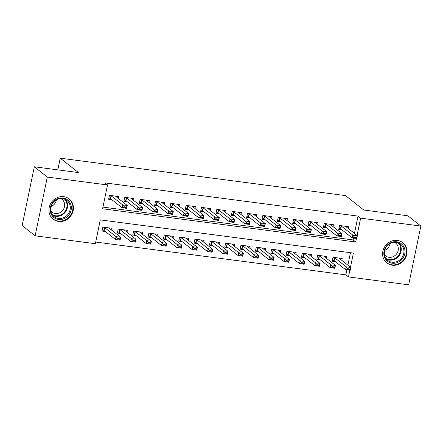 <?xml version="1.0" encoding="UTF-8"?>
<svg xmlns="http://www.w3.org/2000/svg" width="443" height="443" viewBox="0 0 443 443"><rect width="100%" height="100%" fill="white"/><g stroke="black" fill="none" stroke-linecap="round" stroke-linejoin="round"><path stroke-width="0.66" d="M63.737 196.664A12.891 11.811 -51.7 0 1 69.169 198.94A12.891 11.811 -51.7 0 1 72.126 213.642A12.891 11.811 -51.7 0 1 58.603 221.439A12.891 11.811 -51.7 0 1 53.177 219.163A12.891 11.811 -51.7 0 1 50.214 204.461A12.891 11.811 -51.7 0 1 63.737 196.664M397.388 240.433A12.891 11.811 -51.7 0 1 402.82 242.709A12.891 11.811 -51.7 0 1 405.777 257.411A12.891 11.811 -51.7 0 1 392.26 265.207A12.891 11.811 -51.7 0 1 386.828 262.932A12.891 11.811 -51.7 0 1 383.865 248.23A12.891 11.811 -51.7 0 1 397.388 240.433M350.479 267.207L353.403 253.097L100.29 219.894L95.356 243.716L35.141 235.814L22.15 225.542L34.321 166.784L78.422 172.565L60.231 158.184L345.562 195.612L363.753 209.999L407.859 215.78L420.85 226.057L408.679 284.816L348.469 276.919L349.848 270.258M95.699 242.044L345.872 274.865L348.469 276.919M118.264 198.386L118.646 196.526L109.443 195.319L108.624 199.289L111.902 199.721M133.603 200.397L133.985 198.542L124.782 197.334L123.962 201.299L127.241 201.731M148.942 202.412L149.33 200.552L140.126 199.344L139.301 203.315L142.585 203.747M164.281 204.422L164.669 202.562L155.465 201.355L154.64 205.325L157.924 205.757M179.625 206.438L180.008 204.577L170.804 203.37L169.985 207.341L173.263 207.767M194.964 208.448L195.352 206.588L186.143 205.38L185.324 209.351L188.607 209.783M210.303 210.458L210.691 208.603L201.487 207.396L200.662 211.366L203.946 211.793M225.642 212.474L226.03 210.613L216.826 209.406L216.001 213.376L219.285 213.808M240.986 214.484L241.369 212.623L232.165 211.416L231.346 215.387L234.624 215.819M256.325 216.5L256.713 214.639L247.504 213.432L246.685 217.402L249.968 217.829M271.664 218.51L272.052 216.649L262.849 215.442L262.023 219.412L265.307 219.844M287.009 220.52L287.391 218.665L278.187 217.458L277.362 221.428L280.646 221.854M302.347 222.536L302.73 220.675L293.526 219.468L292.707 223.438L295.985 223.87M317.686 224.546L318.074 222.685L308.865 221.478L308.046 225.448L311.329 225.88M333.025 226.561L333.413 224.701L324.21 223.494L323.384 227.464L326.668 227.89M341.791 260.334L342.173 258.474L332.97 257.267L332.15 261.237L335.429 261.669M326.452 258.324L326.834 256.464L317.631 255.257L316.806 259.227L320.09 259.653M311.108 256.309L311.495 254.448L302.292 253.241L301.467 257.211L304.751 257.643M295.769 254.299L296.157 252.438L286.948 251.231L286.128 255.201L289.412 255.633M280.43 252.283L280.812 250.422L271.609 249.215L270.789 253.186L274.067 253.617M265.086 250.273L265.473 248.412L256.27 247.205L255.445 251.175L258.729 251.607M249.747 248.263L250.134 246.402L240.931 245.195L240.106 249.165L243.39 249.592M234.408 246.247L234.79 244.386L225.587 243.179L224.767 247.15L228.045 247.582M219.069 244.237L219.451 242.376L210.248 241.169L209.428 245.14L212.706 245.572M203.725 242.221L204.112 240.361L194.909 239.154L194.084 243.124L197.368 243.556M188.386 240.211L188.773 238.351L179.57 237.143L178.745 241.114L182.029 241.546M173.047 238.201L173.429 236.34L164.226 235.133L163.406 239.104L166.684 239.53M157.708 236.185L158.09 234.325L148.887 233.118L148.062 237.088L151.345 237.52M142.364 234.175L142.751 232.315L133.548 231.108L132.723 235.078L136.007 235.51M127.025 232.16L127.412 230.299L118.203 229.092L117.384 233.062L120.668 233.494M345.872 274.865L346.908 269.87M347.882 265.152L350.457 252.709M111.686 230.15L112.068 228.289L102.865 227.082L102.045 231.052L105.323 231.484M354.461 233.389L358.038 216.101L104.925 182.898L107.522 184.952L102.588 208.775L355.707 241.983L356.427 238.495M102.937 207.108L353.11 239.923L353.486 238.107M348.37 228.571L348.752 226.711L339.548 225.504L338.729 229.474L342.007 229.906M60.231 158.184L57.812 169.863M34.321 166.784L47.312 177.056L107.522 184.952M35.141 235.814L47.312 177.056M358.038 216.101L360.641 218.161L420.85 226.057M357.058 235.443L360.641 218.161M353.11 239.923L355.707 241.983M345.817 226.329L345.833 226.523A1.65 0.316 11.7 0 0 345.922 226.639L357.357 235.682L356.765 238.539L352.163 237.935L340.728 228.893A1.65 0.316 11.7 0 0 340.495 228.76L339.017 228.062M354.234 237.426L356.537 237.73L356.632 237.254L354.334 236.95L354.234 237.426L352.163 237.935L352.755 235.078L341.32 226.035A1.65 0.316 11.7 0 0 341.088 225.897L340.523 225.631M354.334 236.95L352.755 235.078L357.357 235.682L356.632 237.254M356.765 238.539L356.537 237.73M332.444 259.825L333.917 260.523A1.65 0.316 -168.3 0 1 334.149 260.656L345.584 269.698L346.177 266.836L350.778 267.439L339.344 258.402A1.65 0.316 -168.3 0 1 339.26 258.286L339.238 258.092M350.059 269.017L350.778 267.439L350.186 270.302L345.584 269.698L347.655 269.189L349.959 269.494L350.059 269.017L347.755 268.713L347.655 269.189M333.944 257.394L334.509 257.66A1.65 0.316 -168.3 0 1 334.742 257.798L346.177 266.836L347.755 268.713M349.959 269.494L350.186 270.302M396.629 241.773A11.158 10.222 -51.7 0 1 404.764 253.85A11.158 10.222 -51.7 0 1 392.188 263.214A11.158 10.222 -51.7 0 1 384.053 251.137A11.158 10.222 -51.7 0 1 396.629 241.773M392.094 262.212A10.327 9.464 128.3 0 0 402.925 255.965A10.327 9.464 128.3 0 0 400.555 244.187A10.327 9.464 128.3 0 0 396.203 242.36A10.327 9.464 128.3 0 0 385.366 248.606A10.327 9.464 128.3 0 0 387.741 260.39A10.327 9.464 128.3 0 0 392.094 262.212M390.028 243.6A8.135 7.453 -51.7 0 1 384.74 250.284M394.364 242.304A8.135 7.453 -51.7 0 1 395.643 243.102A8.135 7.453 -51.7 0 1 397.509 252.377A8.135 7.453 -51.7 0 1 388.982 257.294A8.135 7.453 -51.7 0 1 385.554 255.86A8.135 7.453 -51.7 0 1 384.48 254.803M385.41 261.586A12.808 11.734 128.3 0 0 386.462 262.538A12.808 11.734 128.3 0 0 391.861 264.803A12.808 11.734 128.3 0 0 405.295 257.056A12.808 11.734 128.3 0 0 402.355 242.443A12.808 11.734 128.3 0 0 401.181 241.64M70.83 204.539A11.158 10.222 -51.7 0 1 64.008 218.687A11.158 10.222 -51.7 0 1 50.679 212.906A11.158 10.222 -51.7 0 1 57.501 198.763A11.158 10.222 -51.7 0 1 70.83 204.539M51.166 212.391A10.327 9.464 128.3 0 0 54.09 216.621A10.327 9.464 128.3 0 0 65.913 216.356A10.327 9.464 128.3 0 0 69.828 204.644A10.327 9.464 128.3 0 0 66.904 200.413A10.327 9.464 128.3 0 0 55.076 200.679A10.327 9.464 128.3 0 0 51.166 212.391M56.377 199.832A8.135 7.453 -51.7 0 1 51.089 206.516M60.713 198.53A8.135 7.453 -51.7 0 1 61.992 199.333A8.135 7.453 -51.7 0 1 64.29 202.661A8.135 7.453 -51.7 0 1 61.212 211.881A8.135 7.453 -51.7 0 1 51.903 212.092A8.135 7.453 -51.7 0 1 50.829 211.034M51.759 217.818A12.808 11.734 128.3 0 0 52.811 218.77A12.808 11.734 128.3 0 0 67.474 218.443A12.808 11.734 128.3 0 0 72.325 203.918A12.808 11.734 128.3 0 0 68.698 198.674A12.808 11.734 128.3 0 0 67.53 197.871M330.478 224.313L330.495 224.512A1.65 0.316 11.7 0 0 330.583 224.623L342.013 233.666L341.426 236.523L336.818 235.92L325.389 226.882A1.65 0.316 11.7 0 0 325.156 226.744L323.678 226.046M338.895 235.416L341.193 235.715L341.293 235.239L338.995 234.94L338.895 235.416L336.818 235.92L337.411 233.062L325.976 224.02A1.65 0.316 11.7 0 0 325.749 223.887L325.184 223.621M338.995 234.94L337.411 233.062L342.013 233.666L341.293 235.239M341.426 236.523L341.193 235.715M315.139 222.303L315.156 222.497A1.65 0.316 11.7 0 0 315.239 222.613L326.674 231.656L326.081 234.513L321.48 233.91L310.045 224.867A1.65 0.316 11.7 0 0 309.818 224.734L308.339 224.036M323.551 233.406L325.854 233.705L325.954 233.228L323.65 232.929L323.551 233.406L321.48 233.91L322.072 231.052L310.637 222.009A1.65 0.316 11.7 0 0 310.41 221.877L309.84 221.605M323.65 232.929L322.072 231.052L326.674 231.656L325.954 233.228M326.081 234.513L325.854 233.705M299.795 220.287L299.817 220.487A1.65 0.316 11.7 0 0 299.9 220.597L311.335 229.64L310.742 232.503L306.141 231.899L294.706 222.857A1.65 0.316 11.7 0 0 294.479 222.718L293 222.026M308.212 231.39L310.515 231.695L310.615 231.218L308.311 230.914L308.212 231.39L306.141 231.899L306.733 229.037L295.298 219.994A1.65 0.316 11.7 0 0 295.066 219.861L294.501 219.595M308.311 230.914L306.733 229.037L311.335 229.64L310.615 231.218M310.742 232.503L310.515 231.695M284.456 218.277L284.472 218.471A1.65 0.316 11.7 0 0 284.561 218.587L295.996 227.63L295.403 230.487L290.802 229.884L279.367 220.841A1.65 0.316 11.7 0 0 279.134 220.708L277.656 220.01M292.873 229.38L295.171 229.679L295.271 229.203L292.973 228.904L292.873 229.38L290.802 229.884L291.394 227.026L279.959 217.984A1.65 0.316 11.7 0 0 279.727 217.851L279.162 217.585M292.973 228.904L291.394 227.026L295.996 227.63L295.271 229.203M295.403 230.487L295.171 229.679M317.099 257.809L318.578 258.507A1.65 0.316 -168.3 0 1 318.81 258.64L330.245 267.683L330.832 264.825L335.44 265.429L324.005 256.386A1.65 0.316 -168.3 0 1 323.916 256.27L323.899 256.076M334.714 267.002L335.44 265.429L334.847 268.286L330.245 267.683L332.316 267.179L334.615 267.478L334.714 267.002L332.416 266.703L332.316 267.179M318.606 255.384L319.17 255.65A1.65 0.316 -168.3 0 1 319.403 255.783L330.832 264.825L332.416 266.703M334.615 267.478L334.847 268.286M301.761 255.799L303.239 256.497A1.65 0.316 -168.3 0 1 303.466 256.63L314.901 265.673L315.494 262.815L320.095 263.419L308.66 254.376A1.65 0.316 -168.3 0 1 308.577 254.26L308.561 254.066M319.375 264.992L320.095 263.419L319.503 266.276L314.901 265.673L316.978 265.163L319.276 265.468L319.375 264.992L317.072 264.687L316.978 265.163M303.267 253.368L303.832 253.64A1.65 0.316 -168.3 0 1 304.059 253.773L315.494 262.815L317.072 264.687M319.276 265.468L319.503 266.276M286.422 253.789L287.9 254.481A1.65 0.316 -168.3 0 1 288.127 254.62L299.562 263.657L300.155 260.8L304.756 261.403L293.321 252.36A1.65 0.316 -168.3 0 1 293.238 252.25L293.216 252.05M304.036 262.981L304.756 261.403L304.164 264.261L299.562 263.657L301.633 263.153L303.937 263.458L304.036 262.981L301.733 262.677L301.633 263.153M287.922 251.358L288.493 251.624A1.65 0.316 -168.3 0 1 288.72 251.757L300.155 260.8L301.733 262.677M303.937 263.458L304.164 264.261M271.077 251.774L272.556 252.471A1.65 0.316 -168.3 0 1 272.788 252.604L284.223 261.647L284.816 258.79L289.417 259.393L277.982 250.35A1.65 0.316 -168.3 0 1 277.894 250.234L277.877 250.04M288.692 260.966L289.417 259.393L288.825 262.25L284.223 261.647L286.294 261.143L288.598 261.442L288.692 260.966L286.394 260.667L286.294 261.143M272.583 249.348L273.148 249.614A1.65 0.316 -168.3 0 1 273.381 249.747L284.816 258.79L286.394 260.667M288.598 261.442L288.825 262.25M269.117 216.267L269.134 216.461A1.65 0.316 11.7 0 0 269.217 216.577L280.652 225.62L280.059 228.477L275.457 227.874L264.022 218.831A1.65 0.316 11.7 0 0 263.795 218.698L262.317 218M277.534 227.364L279.832 227.669L279.932 227.193L277.634 226.888L277.534 227.364L275.457 227.874L276.05 225.011L264.615 215.974A1.65 0.316 11.7 0 0 264.388 215.835L263.823 215.569M277.634 226.888L276.05 225.011L280.652 225.62L279.932 227.193M280.059 228.477L279.832 227.669M255.738 249.763L257.217 250.461A1.65 0.316 -168.3 0 1 257.449 250.594L268.884 259.637L269.471 256.774L274.073 257.377L262.644 248.34A1.65 0.316 -168.3 0 1 262.555 248.224L262.538 248.03M273.353 258.956L274.073 257.377L273.486 260.24L268.884 259.637L270.955 259.127L273.253 259.432L273.353 258.956L271.055 258.651L270.955 259.127M257.245 247.332L257.809 247.598A1.65 0.316 -168.3 0 1 258.042 247.737L269.471 256.774L271.055 258.651M273.253 259.432L273.486 260.24M253.778 214.251L253.795 214.445A1.65 0.316 11.7 0 0 253.878 214.562L265.313 223.604L264.72 226.462L260.119 225.858L248.684 216.815A1.65 0.316 11.7 0 0 248.457 216.682L246.978 215.985M262.19 225.354L264.493 225.653L264.593 225.177L262.289 224.878L262.19 225.354L260.119 225.858L260.711 223.001L249.276 213.958A1.65 0.316 11.7 0 0 249.049 213.825L248.479 213.559M262.289 224.878L260.711 223.001L265.313 223.604L264.593 225.177M264.72 226.462L264.493 225.653M240.399 247.748L241.878 248.445A1.65 0.316 -168.3 0 1 242.105 248.578L253.54 257.621L254.132 254.764L258.734 255.367L247.299 246.325A1.65 0.316 -168.3 0 1 247.216 246.208L247.2 246.015M258.014 256.94L258.734 255.367L258.142 258.225L253.54 257.621L255.617 257.117L257.915 257.416L258.014 256.94L255.711 256.641L255.617 257.117M241.9 245.322L242.471 245.588A1.65 0.316 -168.3 0 1 242.698 245.721L254.132 254.764L255.711 256.641M257.915 257.416L258.142 258.225M238.434 212.241L238.45 212.435A1.65 0.316 11.7 0 0 238.539 212.551L249.974 221.594L249.381 224.451L244.78 223.848L233.345 214.805A1.65 0.316 11.7 0 0 233.112 214.672L231.639 213.975M246.851 223.344L249.154 223.643L249.254 223.167L246.95 222.868L246.851 223.344L244.78 223.848L245.372 220.991L233.937 211.948A1.65 0.316 11.7 0 0 233.705 211.815L233.14 211.544M246.95 222.868L245.372 220.991L249.974 221.594L249.254 223.167M249.381 224.451L249.154 223.643M225.061 245.738L226.539 246.435A1.65 0.316 -168.3 0 1 226.766 246.568L238.201 255.611L238.794 252.754L243.395 253.357L231.96 244.314A1.65 0.316 -168.3 0 1 231.877 244.198L231.855 244.004M242.675 254.93L243.395 253.357L242.803 256.215L238.201 255.611L240.272 255.102L242.576 255.406L242.675 254.93L240.372 254.625L240.272 255.102M226.561 243.307L227.132 243.578A1.65 0.316 -168.3 0 1 227.359 243.711L238.794 252.754L240.372 254.625M242.576 255.406L242.803 256.215M223.095 210.226L223.111 210.425A1.65 0.316 11.7 0 0 223.2 210.536L234.635 219.578L234.042 222.441L229.441 221.838L218.006 212.795A1.65 0.316 11.7 0 0 217.773 212.657L216.295 211.964M231.512 221.328L233.81 221.633L233.91 221.157L231.611 220.852L231.512 221.328L229.441 221.838L230.028 218.975L218.598 209.932A1.65 0.316 11.7 0 0 218.366 209.799L217.801 209.533M231.611 220.852L230.028 218.975L234.635 219.578L233.91 221.157M234.042 222.441L233.81 221.633M209.716 243.728L211.195 244.42A1.65 0.316 -168.3 0 1 211.427 244.558L222.862 253.595L223.455 250.738L228.056 251.342L216.621 242.299A1.65 0.316 -168.3 0 1 216.533 242.188L216.516 241.989M227.331 252.92L228.056 251.342L227.464 254.199L222.862 253.595L224.933 253.091L227.237 253.396L227.331 252.92L225.033 252.615L224.933 253.091M211.222 241.297L211.787 241.562A1.65 0.316 -168.3 0 1 212.02 241.695L223.455 250.738L225.033 252.615M227.237 253.396L227.464 254.199M207.756 208.216L207.773 208.409A1.65 0.316 11.7 0 0 207.856 208.526L219.291 217.568L218.698 220.426L214.096 219.822L202.661 210.779A1.65 0.316 11.7 0 0 202.434 210.646L200.956 209.949M216.173 219.318L218.471 219.617L218.571 219.141L216.267 218.842L216.173 219.318L214.096 219.822L214.689 216.965L203.254 207.922A1.65 0.316 11.7 0 0 203.027 207.789L202.457 207.523M216.267 218.842L214.689 216.965L219.291 217.568L218.571 219.141M218.698 220.426L218.471 219.617M194.377 241.712L195.856 242.41A1.65 0.316 -168.3 0 1 196.088 242.542L207.518 251.585L208.11 248.728L212.712 249.331L201.283 240.289A1.65 0.316 -168.3 0 1 201.194 240.172L201.177 239.979M211.992 250.904L212.712 249.331L212.125 252.189L207.518 251.585L209.594 251.081L211.892 251.38L211.992 250.904L209.694 250.605L209.594 251.081M195.884 239.286L196.448 239.552A1.65 0.316 -168.3 0 1 196.675 239.685L208.11 248.728L209.694 250.605M211.892 251.38L212.125 252.189M192.412 206.205L192.434 206.399A1.65 0.316 11.7 0 0 192.517 206.516L203.952 215.553L203.359 218.416L198.757 217.812L187.323 208.769A1.65 0.316 11.7 0 0 187.096 208.636L185.617 207.939M200.829 217.303L203.132 217.607L203.232 217.131L200.928 216.826L200.829 217.303L198.757 217.812L199.35 214.949L187.915 205.912A1.65 0.316 11.7 0 0 187.688 205.774L187.118 205.508M200.928 216.826L199.35 214.949L203.952 215.553L203.232 217.131M203.359 218.416L203.132 217.607M179.038 239.702L180.517 240.399A1.65 0.316 -168.3 0 1 180.744 240.532L192.179 249.575L192.771 246.712L197.373 247.316L185.938 238.279A1.65 0.316 -168.3 0 1 185.855 238.162L185.839 237.969M196.653 248.894L197.373 247.316L196.781 250.179L192.179 249.575L194.255 249.066L196.554 249.37L196.653 248.894L194.35 248.589L194.255 249.066M180.539 237.271L181.109 237.537A1.65 0.316 -168.3 0 1 181.337 237.675L192.771 246.712L194.35 248.589M196.554 249.37L196.781 250.179M177.073 204.19L177.089 204.384A1.65 0.316 11.7 0 0 177.178 204.5L188.613 213.543L188.02 216.4L183.419 215.796L171.984 206.754A1.65 0.316 11.7 0 0 171.751 206.621L170.273 205.923M185.49 215.292L187.793 215.591L187.887 215.115L185.589 214.816L185.49 215.292L183.419 215.796L184.011 212.939L172.576 203.896A1.65 0.316 11.7 0 0 172.344 203.763L171.779 203.498M185.589 214.816L184.011 212.939L188.613 213.543L187.887 215.115M188.02 216.4L187.793 215.591M163.7 237.686L165.178 238.384A1.65 0.316 -168.3 0 1 165.405 238.517L176.84 247.559L177.433 244.702L182.034 245.306L170.599 236.263A1.65 0.316 -168.3 0 1 170.516 236.147L170.494 235.953M181.314 246.878L182.034 245.306L181.442 248.163L176.84 247.559L178.911 247.056L181.215 247.355L181.314 246.878L179.011 246.579L178.911 247.056M165.2 235.261L165.765 235.526A1.65 0.316 -168.3 0 1 165.998 235.659L177.433 244.702L179.011 246.579M181.215 247.355L181.442 248.163M161.734 202.18L161.75 202.373A1.65 0.316 11.7 0 0 161.839 202.49L173.268 211.532L172.681 214.39L168.074 213.786L156.645 204.744A1.65 0.316 11.7 0 0 156.412 204.611L154.934 203.913M170.151 213.282L172.449 213.581L172.548 213.105L170.25 212.806L170.151 213.282L168.074 213.786L168.667 210.929L157.232 201.886A1.65 0.316 11.7 0 0 157.005 201.753L156.44 201.482M170.25 212.806L168.667 210.929L173.268 211.532L172.548 213.105M172.681 214.39L172.449 213.581M148.355 235.676L149.834 236.374A1.65 0.316 -168.3 0 1 150.066 236.507L161.501 245.549L162.094 242.692L166.695 243.296L155.26 234.253A1.65 0.316 -168.3 0 1 155.172 234.137L155.155 233.943M165.97 244.868L166.695 243.296L166.103 246.153L161.501 245.549L163.572 245.04L165.876 245.344L165.97 244.868L163.672 244.564L163.572 245.04M149.861 233.245L150.426 233.516A1.65 0.316 -168.3 0 1 150.659 233.649L162.094 242.692L163.672 244.564M165.876 245.344L166.103 246.153M146.395 200.164L146.411 200.363A1.65 0.316 11.7 0 0 146.495 200.474L157.929 209.517L157.337 212.38L152.735 211.771L141.3 202.733A1.65 0.316 11.7 0 0 141.073 202.595L139.595 201.903M154.812 211.267L157.11 211.571L157.21 211.095L154.906 210.79L154.812 211.267L152.735 211.771L153.328 208.913L141.893 199.871A1.65 0.316 11.7 0 0 141.666 199.738L141.095 199.472M154.906 210.79L153.328 208.913L157.929 209.517L157.21 211.095M157.337 212.38L157.11 211.571M133.016 233.666L134.495 234.358A1.65 0.316 -168.3 0 1 134.722 234.497L146.157 243.534L146.749 240.676L151.351 241.28L139.916 232.237A1.65 0.316 -168.3 0 1 139.833 232.126L139.816 231.927M150.631 242.858L151.351 241.28L150.758 244.137L146.157 243.534L148.233 243.03L150.531 243.334L150.631 242.858L148.333 242.554L148.233 243.03M134.522 231.235L135.087 231.501A1.65 0.316 -168.3 0 1 135.314 231.634L146.749 240.676L148.333 242.554M150.531 243.334L150.758 244.137M131.05 198.154L131.073 198.348A1.65 0.316 11.7 0 0 131.156 198.464L142.591 207.507L141.998 210.364L137.396 209.76L125.962 200.718A1.65 0.316 11.7 0 0 125.734 200.585L124.256 199.887M139.467 209.257L141.771 209.556L141.871 209.079L139.567 208.78L139.467 209.257L137.396 209.76L137.989 206.903L126.554 197.86A1.65 0.316 11.7 0 0 126.321 197.728L125.757 197.462M139.567 208.78L137.989 206.903L142.591 207.507L141.871 209.079M141.998 210.364L141.771 209.556M117.677 231.65L119.156 232.348A1.65 0.316 -168.3 0 1 119.383 232.481L130.818 241.524L131.41 238.666L136.012 239.27L124.577 230.227A1.65 0.316 -168.3 0 1 124.494 230.111L124.477 229.917M135.292 240.842L136.012 239.27L135.42 242.127L130.818 241.524L132.889 241.02L135.193 241.319L135.292 240.842L132.989 240.543L132.889 241.02M119.178 229.219L119.748 229.491A1.65 0.316 -168.3 0 1 119.975 229.624L131.41 238.666L132.989 240.543M135.193 241.319L135.42 242.127M115.712 196.144L115.728 196.338A1.65 0.316 11.7 0 0 115.817 196.454L127.252 205.491L126.659 208.354L122.058 207.75L110.623 198.708A1.65 0.316 11.7 0 0 110.39 198.575L108.912 197.877M124.129 207.241L126.432 207.546L126.526 207.069L124.228 206.765L124.129 207.241L122.058 207.75L122.65 204.887L111.215 195.85A1.65 0.316 11.7 0 0 110.983 195.712L110.418 195.446M124.228 206.765L122.65 204.887L127.252 205.491L126.526 207.069M126.659 208.354L126.432 207.546M102.339 229.64L103.812 230.338A1.65 0.316 -168.3 0 1 104.044 230.471L115.479 239.513L116.072 236.651L120.673 237.254L109.238 228.217A1.65 0.316 -168.3 0 1 109.155 228.101L109.133 227.907M119.953 238.832L120.673 237.254L120.081 240.117L115.479 239.513L117.55 239.004L119.854 239.309L119.953 238.832L117.65 238.528L117.55 239.004M103.839 227.209L104.404 227.475A1.65 0.316 -168.3 0 1 104.637 227.613L116.072 236.651L117.65 238.528M119.854 239.309L120.081 240.117M341.088 225.897L340.495 228.76M341.32 226.035L340.728 228.893M334.149 260.656L334.742 257.798M333.917 260.523L334.509 257.66M399.093 243.251A10.327 9.464 -51.7 0 1 399.78 254.659A10.327 9.464 -51.7 0 1 389.386 260.074A10.327 9.464 -51.7 0 1 386.495 259.183M385.914 258.419A9.99 9.153 128.3 0 0 389.192 259.543A9.99 9.153 128.3 0 0 399.398 254.049A9.99 9.153 128.3 0 0 398.213 242.864M65.442 199.483A10.327 9.464 -51.7 0 1 67.12 202.501A10.327 9.464 -51.7 0 1 63.93 213.615A10.327 9.464 -51.7 0 1 52.839 215.414M52.263 214.65A9.99 9.153 128.3 0 0 63.249 213.371A9.99 9.153 128.3 0 0 66.555 202.429A9.99 9.153 128.3 0 0 64.562 199.095M325.749 223.887L325.156 226.744M325.976 224.02L325.389 226.882M310.41 221.877L309.818 224.734M310.637 222.009L310.045 224.867M295.066 219.861L294.479 222.718M295.298 219.994L294.706 222.857M279.727 217.851L279.134 220.708M279.959 217.984L279.367 220.841M318.81 258.64L319.403 255.783M318.578 258.507L319.17 255.65M303.466 256.63L304.059 253.773M303.239 256.497L303.832 253.64M288.127 254.62L288.72 251.757M287.9 254.481L288.493 251.624M272.788 252.604L273.381 249.747M272.556 252.471L273.148 249.614M264.388 215.835L263.795 218.698M264.615 215.974L264.022 218.831M257.449 250.594L258.042 247.737M257.217 250.461L257.809 247.598M249.049 213.825L248.457 216.682M249.276 213.958L248.684 216.815M242.105 248.578L242.698 245.721M241.878 248.445L242.471 245.588M233.705 211.815L233.112 214.672M233.937 211.948L233.345 214.805M226.766 246.568L227.359 243.711M226.539 246.435L227.132 243.578M218.366 209.799L217.773 212.657M218.598 209.932L218.006 212.795M211.427 244.558L212.02 241.695M211.195 244.42L211.787 241.562M203.027 207.789L202.434 210.646M203.254 207.922L202.661 210.779M196.088 242.542L196.675 239.685M195.856 242.41L196.448 239.552M187.688 205.774L187.096 208.636M187.915 205.912L187.323 208.769M180.744 240.532L181.337 237.675M180.517 240.399L181.109 237.537M172.344 203.763L171.751 206.621M172.576 203.896L171.984 206.754M165.405 238.517L165.998 235.659M165.178 238.384L165.765 235.526M157.005 201.753L156.412 204.611M157.232 201.886L156.645 204.744M150.066 236.507L150.659 233.649M149.834 236.374L150.426 233.516M141.666 199.738L141.073 202.595M141.893 199.871L141.3 202.733M134.722 234.497L135.314 231.634M134.495 234.358L135.087 231.501M126.321 197.728L125.734 200.585M126.554 197.86L125.962 200.718M119.383 232.481L119.975 229.624M119.156 232.348L119.748 229.491M110.983 195.712L110.39 198.575M111.215 195.85L110.623 198.708M104.044 230.471L104.637 227.613M103.812 230.338L104.404 227.475M386.462 262.538L385.831 262.04M402.355 242.443L401.723 241.944M68.698 198.674L68.067 198.176M52.811 218.77L52.18 218.272"/></g></svg>
